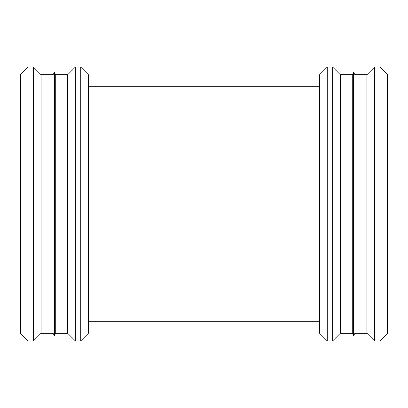 <?xml version="1.0" encoding="UTF-8"?>
<svg xmlns="http://www.w3.org/2000/svg" width="408" height="408" viewBox="0 0 408 408"><rect width="100%" height="100%" fill="white"/><g stroke="black" fill="none" stroke-linecap="round" stroke-linejoin="round"><path stroke-width="0.61" d="M379.97 340.889L387.6 333.26L387.6 74.741L379.97 67.111L379.97 340.889L374.534 340.889L374.534 67.111L379.97 67.111M374.534 340.889L366.904 333.26L366.904 74.741L374.534 67.111M366.904 333.26L354.945 333.26L354.945 74.741L366.904 74.741M354.945 333.26L353.608 335.575L353.608 72.425L354.945 74.741M353.608 335.575L352.272 333.26L352.272 74.741L353.608 72.425M352.272 333.26L340.308 333.26L340.308 74.741L352.272 74.741M340.308 333.26L332.678 340.889L332.678 67.111L340.308 74.741M332.678 340.889L327.247 340.889L327.247 67.111L332.678 67.111M327.247 340.889L319.612 333.26L319.612 74.741L327.247 67.111M88.383 86.302L319.612 86.302L88.383 86.302M80.753 340.889L88.383 333.265L88.383 74.735L80.753 67.111L80.753 340.889L75.322 340.889L75.322 67.111L80.753 67.111M75.322 340.889L67.692 333.26L67.692 74.741L75.322 67.111M67.692 333.26L55.728 333.26L55.728 74.741L67.692 74.741M55.728 333.26L54.392 335.575L54.392 72.425L55.728 74.741M54.392 335.575L53.055 333.26L53.055 74.741L54.392 72.425M53.055 333.26L41.096 333.26L41.096 74.741L53.055 74.741M41.096 333.26L33.466 340.889L33.466 67.111L41.096 74.741M33.466 340.889L28.03 340.889L28.03 67.111L33.466 67.111M28.03 340.889L20.4 333.26L20.4 74.741L28.03 67.111M319.612 321.698L88.383 321.698L319.612 321.698"/></g></svg>
